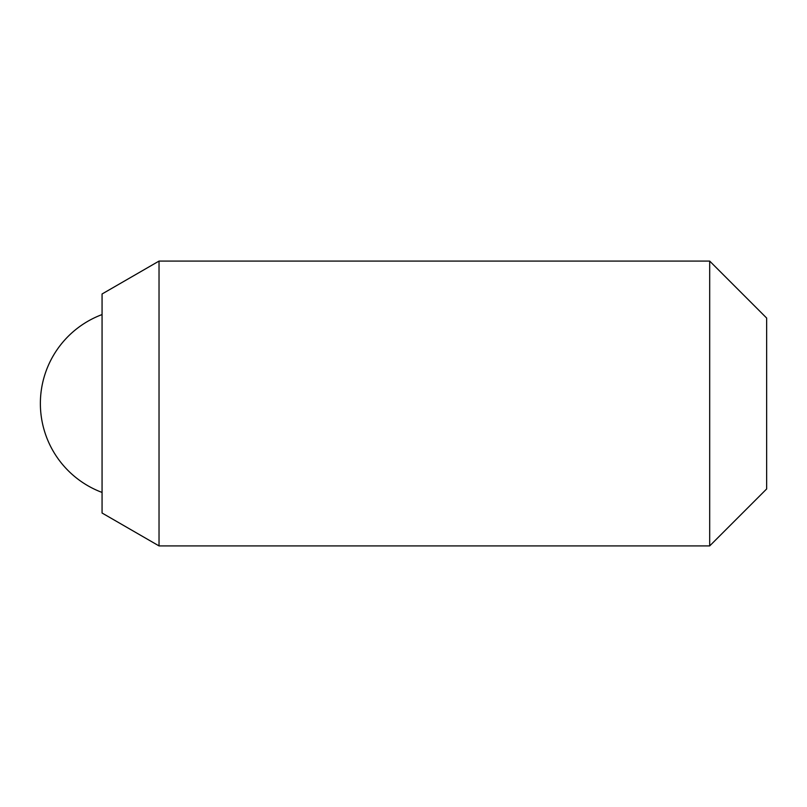 <?xml version="1.0" encoding="UTF-8"?>
<svg xmlns="http://www.w3.org/2000/svg" width="807" height="807" viewBox="0 0 807 807"><rect width="100%" height="100%" fill="white"/><g stroke="black" fill="none" stroke-linecap="round" stroke-linejoin="round"><path stroke-width="1.21" d="M102.065 492.431A94.944 94.944 0 0 1 102.065 314.569M102.065 513.02L159.029 545.915L709.686 545.915L766.65 488.951L766.65 318.049L709.686 261.085L159.029 261.085L102.065 293.98L102.065 513.02M709.686 261.085L709.686 545.915M159.029 261.085L159.029 545.915"/></g></svg>
